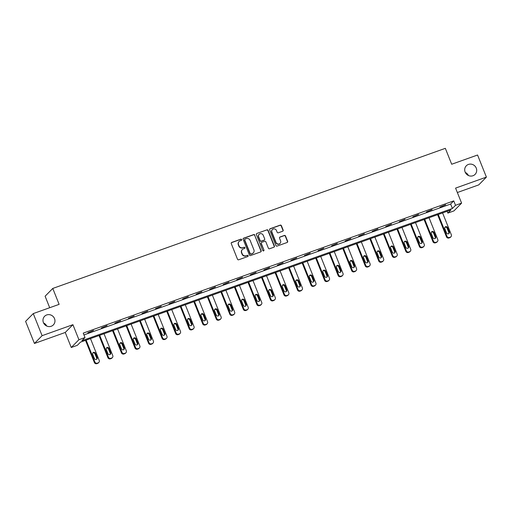 <?xml version="1.0" encoding="UTF-8"?>
<svg xmlns="http://www.w3.org/2000/svg" width="512" height="512" viewBox="0 0 512 512"><rect width="100%" height="100%" fill="white"/><g stroke="black" fill="none" stroke-linecap="round" stroke-linejoin="round"><path stroke-width="0.77" d="M241.651 239.584A0.659 0.627 44.6 0 0 240.813 239.187L231.757 242.419A0.941 0.896 44.6 0 0 231.258 243.59L237.498 259.213A0.941 0.896 44.6 0 0 238.701 259.776L247.75 256.544A0.659 0.627 44.6 0 0 248.109 255.725A0.659 0.627 44.6 0 0 247.27 255.328L246.099 255.744A3.014 2.867 44.6 0 1 242.259 253.939L241.741 252.64A3.014 2.867 44.6 0 1 243.354 248.89L244.525 248.474A0.659 0.627 44.6 0 0 244.877 247.654A0.659 0.627 44.6 0 0 244.038 247.258L242.867 247.674A3.014 2.867 44.6 0 1 239.034 245.875L238.509 244.57A3.014 2.867 44.6 0 1 240.128 240.826L241.299 240.403A0.659 0.627 44.6 0 0 241.651 239.584M241.408 240.352A0.659 0.627 44.6 0 0 240.608 239.398L231.552 242.63A0.941 0.896 44.6 0 0 231.341 242.739M247.866 256.493A0.659 0.627 44.6 0 0 247.059 255.539L246.099 255.744M244.634 248.422A0.659 0.627 44.6 0 0 243.834 247.469L242.867 247.674M465.139 172.07A6.144 5.843 44.6 0 0 475.072 174.4A6.144 5.843 44.6 0 0 476.25 168.109A6.144 5.843 44.6 0 0 466.317 165.779A6.144 5.843 44.6 0 0 465.139 172.07M43.411 322.592A6.144 5.843 44.6 0 0 53.344 324.915A6.144 5.843 44.6 0 0 54.522 318.624A6.144 5.843 44.6 0 0 44.589 316.294A6.144 5.843 44.6 0 0 43.411 322.592M282.65 231.251A0.941 0.896 44.6 0 0 283.155 230.074L281.402 225.696A0.941 0.896 44.6 0 0 280.205 225.133L270.15 228.723A0.941 0.896 44.6 0 0 269.645 229.894L275.891 245.51A0.941 0.896 44.6 0 0 277.088 246.074L287.142 242.483A0.941 0.896 44.6 0 0 287.648 241.312L285.53 236.019A0.941 0.896 44.6 0 0 284.333 235.456L280.026 236.992A0.941 0.896 44.6 0 0 279.526 238.163L280.576 240.787A2.522 2.4 44.6 0 1 280.09 243.373A2.522 2.4 44.6 0 1 276.013 242.413L271.904 232.134A2.522 2.4 44.6 0 1 272.384 229.555A2.522 2.4 44.6 0 1 276.461 230.509L277.146 232.218A0.941 0.896 44.6 0 0 278.342 232.787L282.65 231.251M455.514 205.306L461.594 203.136L453.933 210.912L447.853 213.082L450.963 209.926L80.448 342.163L77.344 345.318L71.264 347.488L78.925 339.712L85.005 337.542L81.901 340.698L452.41 208.454L455.514 205.306L453.747 200.883L83.238 333.12L85.005 337.542M33.261 313.587L42.099 335.68L34.438 343.462L25.6 321.363L33.261 313.587L59.13 304.352L52.768 288.442L445.331 148.333L451.693 164.243L477.562 155.014L486.4 177.107L455.584 188.109L461.594 203.136M34.438 343.462L65.254 332.461L72.915 324.685L42.099 335.68M72.915 324.685L78.925 339.712M254.899 235.155A0.941 0.896 44.6 0 0 253.702 234.592L243.648 238.176A0.941 0.896 44.6 0 0 243.142 239.347L249.389 254.97A0.941 0.896 44.6 0 0 250.586 255.533L260.64 251.942A0.941 0.896 44.6 0 0 261.146 250.771L254.694 235.366A0.941 0.896 44.6 0 0 253.498 234.803L243.437 238.387A0.941 0.896 44.6 0 0 243.226 238.496M256.896 233.446L266.95 229.862A0.941 0.896 44.6 0 1 268.154 230.426L274.4 246.042A0.941 0.896 44.6 0 1 273.894 247.213L269.587 248.749A0.941 0.896 44.6 0 1 268.39 248.186L265.856 241.85A0.941 0.896 44.6 0 0 264.659 241.286L261.805 242.304A0.941 0.896 44.6 0 0 261.299 243.482L263.936 250.074A0.659 0.627 44.6 0 1 263.808 250.746A0.659 0.627 44.6 0 1 262.739 250.496L256.39 234.624A0.941 0.896 44.6 0 1 256.896 233.446L266.95 229.862M457.35 192.525L478.739 184.89L486.4 177.107M52.768 288.442L45.107 296.218L49.702 307.718M83.949 334.912L450.643 204.038L453.747 200.883M87.814 332.819L93.542 330.432L87.814 332.819M101.357 327.981L107.085 325.6L101.357 327.981M114.899 323.149L120.627 320.768L114.899 323.149M128.442 318.317L134.17 315.93L128.442 318.317M141.984 313.485L147.712 311.098L141.984 313.485M155.526 308.646L161.254 306.266L155.526 308.646M169.069 303.814L174.797 301.434L169.069 303.814M182.611 298.982L188.339 296.595L182.611 298.982M196.154 294.15L201.882 291.763L196.154 294.15M209.696 289.318L215.424 286.931L209.696 289.318M223.238 284.48L228.966 282.099L223.238 284.48M236.781 279.648L242.509 277.267L236.781 279.648M250.323 274.816L256.051 272.429L250.323 274.816M263.866 269.984L269.594 267.597L263.866 269.984M277.414 265.152L283.136 262.765L277.414 265.152M290.957 260.314L296.678 257.933L290.957 260.314M304.499 255.482L310.221 253.094L304.499 255.482M318.042 250.65L323.763 248.262L318.042 250.65M331.584 245.818L337.306 243.43L331.584 245.818M345.126 240.979L350.848 238.598L345.126 240.979M358.669 236.147L364.39 233.766L358.669 236.147M372.211 231.315L377.933 228.928L372.211 231.315M385.754 226.483L391.482 224.096L385.754 226.483M399.296 221.651L405.024 219.264L399.296 221.651M412.838 216.813L418.566 214.432L412.838 216.813M426.381 211.981L432.109 209.6L426.381 211.981M439.923 207.149L445.651 204.762L439.923 207.149M468.435 175.52A6.144 5.843 44.6 0 0 465.299 172.435M46.701 326.042A6.144 5.843 44.6 0 0 43.565 322.95M447.142 211.29L447.853 213.082M65.254 332.461L71.264 347.488M450.643 204.038L452.41 208.454M239.091 241.485L238.88 241.696A3.014 2.867 44.6 0 0 238.304 244.781L238.509 244.57M242.662 247.885A3.014 2.867 44.6 0 1 238.822 246.086L238.304 244.781M242.317 249.555L242.112 249.76A3.014 2.867 44.6 0 0 241.53 252.851L241.741 252.64M245.888 255.955A3.014 2.867 44.6 0 1 242.054 254.15L241.53 252.851M260.851 251.834A0.941 0.896 44.6 0 0 260.941 250.982L254.694 235.366M245.069 239.059A0.659 0.627 44.6 0 0 244.717 239.878L250.202 253.587A0.659 0.627 44.6 0 0 251.04 253.984L252.275 253.542A3.014 2.867 44.6 0 0 253.888 249.792L250.144 240.422A3.014 2.867 44.6 0 0 246.304 238.618L245.069 239.059M244.845 239.206L244.634 239.411A0.659 0.627 44.6 0 0 244.512 240.09L244.717 239.878M253.312 252.877L253.107 253.088A3.014 2.867 44.6 0 1 252.064 253.754L250.829 254.189A0.659 0.627 44.6 0 1 249.99 253.798L244.512 240.09M274.106 247.104A0.941 0.896 44.6 0 0 274.189 246.253L267.942 230.637A0.941 0.896 44.6 0 0 266.746 230.074M261.478 242.515L261.274 242.726A0.941 0.896 44.6 0 0 261.088 243.686L263.936 250.074M263.693 250.842A0.659 0.627 44.6 0 0 263.731 250.285M263.226 235.277A2.522 2.4 44.6 0 0 259.155 234.323A2.522 2.4 44.6 0 0 258.669 236.909L260.115 240.531A0.941 0.896 44.6 0 0 261.318 241.094L264.173 240.077A0.941 0.896 44.6 0 0 264.678 238.899L263.226 235.277M259.155 234.323L258.944 234.534A2.522 2.4 44.6 0 0 258.464 237.12L258.669 236.909M264.499 239.866L264.288 240.077A0.941 0.896 44.6 0 1 263.962 240.282L261.107 241.306A0.941 0.896 44.6 0 1 259.91 240.742L258.464 237.12M272.384 229.555L272.179 229.76A2.522 2.4 44.6 0 0 271.693 232.346L271.904 232.134M280.09 243.373L279.885 243.578A2.522 2.4 44.6 0 1 275.808 242.624L271.693 232.346M287.354 242.374A0.941 0.896 44.6 0 0 287.443 241.523L285.325 236.23A0.941 0.896 44.6 0 0 284.122 235.667L279.821 237.203A0.941 0.896 44.6 0 0 279.61 237.312M282.861 231.136A0.941 0.896 44.6 0 0 282.944 230.285L281.197 225.907A0.941 0.896 44.6 0 0 279.994 225.344L269.939 228.928A0.941 0.896 44.6 0 0 269.728 229.043M85.504 340.358L94.368 362.515A1.92 1.824 -135.4 0 0 96.813 363.667L97.677 363.354A1.92 1.824 -135.4 0 0 98.342 362.938L98.861 362.406A1.92 1.824 44.6 0 0 99.226 360.442L90.483 338.586M98.861 362.406A1.92 1.824 44.6 0 1 98.195 362.829L97.331 363.142A1.92 1.824 44.6 0 1 94.886 361.99L86.144 340.134M96.582 359.341A1.536 1.459 44.6 0 0 96.653 358.067L94.957 353.824A1.536 1.459 44.6 0 0 92.768 353.011M97.171 357.536L95.475 353.299A1.536 1.459 44.6 0 0 92.992 352.717A1.536 1.459 44.6 0 0 92.698 354.285L94.394 358.528A1.536 1.459 44.6 0 0 96.877 359.11A1.536 1.459 44.6 0 0 97.171 357.536L96.653 358.067M99.046 335.526L107.91 357.683A1.92 1.824 -135.4 0 0 110.355 358.829L111.219 358.522A1.92 1.824 -135.4 0 0 111.885 358.099L112.403 357.574A1.92 1.824 44.6 0 0 112.768 355.61L104.026 333.754M112.403 357.574A1.92 1.824 44.6 0 1 111.738 357.997L110.874 358.304A1.92 1.824 44.6 0 1 108.429 357.158L99.686 335.302M110.125 354.509A1.536 1.459 44.6 0 0 110.195 353.229L108.499 348.986A1.536 1.459 44.6 0 0 106.31 348.179M110.714 352.704L109.018 348.461A1.536 1.459 44.6 0 0 106.534 347.878A1.536 1.459 44.6 0 0 106.24 349.453L107.936 353.696A1.536 1.459 44.6 0 0 110.419 354.278A1.536 1.459 44.6 0 0 110.714 352.704L110.195 353.229M112.589 330.694L121.453 352.851A1.92 1.824 -135.4 0 0 123.898 353.997L124.762 353.69A1.92 1.824 -135.4 0 0 125.427 353.267L125.946 352.742A1.92 1.824 44.6 0 0 126.31 350.778L117.568 328.915M125.946 352.742A1.92 1.824 44.6 0 1 125.28 353.165L124.416 353.472A1.92 1.824 44.6 0 1 121.971 352.326L113.229 330.464M123.667 349.67A1.536 1.459 44.6 0 0 123.738 348.397L122.042 344.154A1.536 1.459 44.6 0 0 119.853 343.347M124.256 347.872L122.56 343.629A1.536 1.459 44.6 0 0 120.077 343.046A1.536 1.459 44.6 0 0 119.782 344.621L121.478 348.864A1.536 1.459 44.6 0 0 123.962 349.446A1.536 1.459 44.6 0 0 124.256 347.872L123.738 348.397M126.131 325.862L134.995 348.019A1.92 1.824 -135.4 0 0 137.44 349.165L138.31 348.858A1.92 1.824 -135.4 0 0 138.97 348.435L139.488 347.91A1.92 1.824 44.6 0 0 139.853 345.939L131.11 324.083M139.488 347.91A1.92 1.824 44.6 0 1 138.822 348.326L137.958 348.64A1.92 1.824 44.6 0 1 135.514 347.488L126.771 325.632M137.21 344.838A1.536 1.459 44.6 0 0 137.28 343.565L135.584 339.322A1.536 1.459 44.6 0 0 133.395 338.509M137.798 343.04L136.102 338.797A1.536 1.459 44.6 0 0 133.619 338.214A1.536 1.459 44.6 0 0 133.325 339.789L135.021 344.032A1.536 1.459 44.6 0 0 137.504 344.614A1.536 1.459 44.6 0 0 137.798 343.04L137.28 343.565M139.674 321.03L148.538 343.181A1.92 1.824 -135.4 0 0 150.982 344.333L151.853 344.019A1.92 1.824 -135.4 0 0 152.512 343.603L153.03 343.078A1.92 1.824 44.6 0 0 153.395 341.107L144.653 319.251M153.03 343.078A1.92 1.824 44.6 0 1 152.365 343.494L151.501 343.808A1.92 1.824 44.6 0 1 149.056 342.656L140.314 320.8M150.752 340.006A1.536 1.459 44.6 0 0 150.822 338.733L149.126 334.49A1.536 1.459 44.6 0 0 146.938 333.677M151.341 338.208L149.645 333.965A1.536 1.459 44.6 0 0 147.162 333.382A1.536 1.459 44.6 0 0 146.867 334.957L148.563 339.194A1.536 1.459 44.6 0 0 151.046 339.776A1.536 1.459 44.6 0 0 151.341 338.208L150.822 338.733M153.222 316.192L162.08 338.349A1.92 1.824 -135.4 0 0 164.525 339.501L165.395 339.187A1.92 1.824 -135.4 0 0 166.054 338.765L166.573 338.24A1.92 1.824 44.6 0 0 166.938 336.275L158.195 314.419M166.573 338.24A1.92 1.824 44.6 0 1 165.907 338.662L165.043 338.97A1.92 1.824 44.6 0 1 162.598 337.824L153.856 315.968M164.294 335.174A1.536 1.459 44.6 0 0 164.365 333.894L162.669 329.658A1.536 1.459 44.6 0 0 160.48 328.845M164.883 333.37L163.187 329.126A1.536 1.459 44.6 0 0 160.704 328.544A1.536 1.459 44.6 0 0 160.41 330.118L162.106 334.362A1.536 1.459 44.6 0 0 164.589 334.944A1.536 1.459 44.6 0 0 164.883 333.37L164.365 333.894M166.765 311.36L175.622 333.517A1.92 1.824 -135.4 0 0 178.067 334.662L178.938 334.355A1.92 1.824 -135.4 0 0 179.597 333.933L180.115 333.408A1.92 1.824 44.6 0 0 180.48 331.443L171.738 309.581M180.115 333.408A1.92 1.824 44.6 0 1 179.45 333.83L178.586 334.138A1.92 1.824 44.6 0 1 176.141 332.992L167.398 311.136M177.837 330.342A1.536 1.459 44.6 0 0 177.907 329.062L176.211 324.819A1.536 1.459 44.6 0 0 174.022 324.013M178.426 328.538L176.73 324.294A1.536 1.459 44.6 0 0 174.246 323.712A1.536 1.459 44.6 0 0 173.952 325.286L175.648 329.53A1.536 1.459 44.6 0 0 178.131 330.112A1.536 1.459 44.6 0 0 178.426 328.538L177.907 329.062M180.307 306.528L189.165 328.685A1.92 1.824 -135.4 0 0 191.61 329.83L192.48 329.523A1.92 1.824 -135.4 0 0 193.139 329.101L193.658 328.576A1.92 1.824 44.6 0 0 194.022 326.611L185.28 304.749M193.658 328.576A1.92 1.824 44.6 0 1 192.998 328.998L192.128 329.306A1.92 1.824 44.6 0 1 189.683 328.16L180.941 306.298M191.379 325.504A1.536 1.459 44.6 0 0 191.456 324.23L189.754 319.987A1.536 1.459 44.6 0 0 187.565 319.181M191.968 323.706L190.272 319.462A1.536 1.459 44.6 0 0 187.789 318.88A1.536 1.459 44.6 0 0 187.494 320.454L189.19 324.698A1.536 1.459 44.6 0 0 191.674 325.28A1.536 1.459 44.6 0 0 191.968 323.706L191.456 324.23M193.85 301.696L202.707 323.846A1.92 1.824 -135.4 0 0 205.152 324.998L206.022 324.685A1.92 1.824 -135.4 0 0 206.682 324.269L207.2 323.744A1.92 1.824 44.6 0 0 207.565 321.773L198.822 299.917M207.2 323.744A1.92 1.824 44.6 0 1 206.541 324.16L205.67 324.474A1.92 1.824 44.6 0 1 203.226 323.322L194.483 301.466M204.922 320.672A1.536 1.459 44.6 0 0 204.998 319.398L203.296 315.155A1.536 1.459 44.6 0 0 201.107 314.342M205.51 318.874L203.814 314.63A1.536 1.459 44.6 0 0 201.331 314.048A1.536 1.459 44.6 0 0 201.037 315.622L202.733 319.866A1.536 1.459 44.6 0 0 205.216 320.448A1.536 1.459 44.6 0 0 205.51 318.874L204.998 319.398M207.392 296.858L216.25 319.014A1.92 1.824 -135.4 0 0 218.694 320.166L219.565 319.853A1.92 1.824 -135.4 0 0 220.224 319.437L220.742 318.906A1.92 1.824 44.6 0 0 221.107 316.941L212.365 295.085M220.742 318.906A1.92 1.824 44.6 0 1 220.083 319.328L219.213 319.642A1.92 1.824 44.6 0 1 216.768 318.49L208.026 296.634M218.464 315.84A1.536 1.459 44.6 0 0 218.541 314.566L216.838 310.323A1.536 1.459 44.6 0 0 214.65 309.51M219.053 314.035L217.357 309.798A1.536 1.459 44.6 0 0 214.874 309.216A1.536 1.459 44.6 0 0 214.579 310.784L216.275 315.027A1.536 1.459 44.6 0 0 218.758 315.61A1.536 1.459 44.6 0 0 219.053 314.035L218.541 314.566M220.934 292.026L229.792 314.182A1.92 1.824 -135.4 0 0 232.237 315.328L233.107 315.021A1.92 1.824 -135.4 0 0 233.766 314.598L234.285 314.074A1.92 1.824 44.6 0 0 234.65 312.109L225.907 290.253M234.285 314.074A1.92 1.824 44.6 0 1 233.626 314.496L232.755 314.803A1.92 1.824 44.6 0 1 230.31 313.658L221.568 291.802M232.006 311.008A1.536 1.459 44.6 0 0 232.083 309.728L230.381 305.485A1.536 1.459 44.6 0 0 228.192 304.678M232.595 309.203L230.899 304.96A1.536 1.459 44.6 0 0 228.416 304.378A1.536 1.459 44.6 0 0 228.122 305.952L229.818 310.195A1.536 1.459 44.6 0 0 232.301 310.778A1.536 1.459 44.6 0 0 232.595 309.203L232.083 309.728M234.477 287.194L243.334 309.35A1.92 1.824 -135.4 0 0 245.779 310.496L246.65 310.189A1.92 1.824 -135.4 0 0 247.309 309.766L247.827 309.242A1.92 1.824 44.6 0 0 248.192 307.277L239.45 285.414M247.827 309.242A1.92 1.824 44.6 0 1 247.168 309.664L246.298 309.971A1.92 1.824 44.6 0 1 243.853 308.826L235.11 286.963M245.549 306.17A1.536 1.459 44.6 0 0 245.626 304.896L243.923 300.653A1.536 1.459 44.6 0 0 241.734 299.846M246.144 304.371L244.442 300.128A1.536 1.459 44.6 0 0 241.958 299.546A1.536 1.459 44.6 0 0 241.664 301.12L243.36 305.363A1.536 1.459 44.6 0 0 245.843 305.946A1.536 1.459 44.6 0 0 246.144 304.371L245.626 304.896M248.019 282.362L256.877 304.518A1.92 1.824 -135.4 0 0 259.322 305.664L260.192 305.357A1.92 1.824 -135.4 0 0 260.851 304.934L261.37 304.41A1.92 1.824 44.6 0 0 261.734 302.438L252.992 280.582M261.37 304.41A1.92 1.824 44.6 0 1 260.71 304.826L259.84 305.139A1.92 1.824 44.6 0 1 257.395 303.987L248.653 282.131M259.098 301.338A1.536 1.459 44.6 0 0 259.168 300.064L257.472 295.821A1.536 1.459 44.6 0 0 255.277 295.008M259.686 299.539L257.984 295.296A1.536 1.459 44.6 0 0 255.501 294.714A1.536 1.459 44.6 0 0 255.206 296.288L256.902 300.531A1.536 1.459 44.6 0 0 259.386 301.114A1.536 1.459 44.6 0 0 259.686 299.539L259.168 300.064M261.562 277.53L270.419 299.68A1.92 1.824 -135.4 0 0 272.864 300.832L273.734 300.518A1.92 1.824 -135.4 0 0 274.394 300.102L274.912 299.578A1.92 1.824 44.6 0 0 275.283 297.606L266.541 275.75M274.912 299.578A1.92 1.824 44.6 0 1 274.253 299.994L273.382 300.307A1.92 1.824 44.6 0 1 270.938 299.155L262.195 277.299M272.64 296.506A1.536 1.459 44.6 0 0 272.71 295.232L271.014 290.989A1.536 1.459 44.6 0 0 268.819 290.176M273.229 294.707L271.526 290.464A1.536 1.459 44.6 0 0 269.043 289.882A1.536 1.459 44.6 0 0 268.749 291.456L270.451 295.699A1.536 1.459 44.6 0 0 272.934 296.275A1.536 1.459 44.6 0 0 273.229 294.707L272.71 295.232M275.104 272.691L283.962 294.848A1.92 1.824 -135.4 0 0 286.406 296L287.277 295.686A1.92 1.824 -135.4 0 0 287.936 295.264L288.454 294.739A1.92 1.824 44.6 0 0 288.826 292.774L280.083 270.918M288.454 294.739A1.92 1.824 44.6 0 1 287.795 295.162L286.925 295.469A1.92 1.824 44.6 0 1 284.48 294.323L275.738 272.467M286.182 291.674A1.536 1.459 44.6 0 0 286.253 290.394L284.557 286.157A1.536 1.459 44.6 0 0 282.368 285.344M286.771 289.869L285.069 285.626A1.536 1.459 44.6 0 0 282.586 285.05A1.536 1.459 44.6 0 0 282.291 286.618L283.994 290.861A1.536 1.459 44.6 0 0 286.477 291.443A1.536 1.459 44.6 0 0 286.771 289.869L286.253 290.394M288.646 267.859L297.504 290.016A1.92 1.824 -135.4 0 0 299.949 291.162L300.819 290.854A1.92 1.824 -135.4 0 0 301.478 290.432L301.997 289.907A1.92 1.824 44.6 0 0 302.368 287.942L293.626 266.086M301.997 289.907A1.92 1.824 44.6 0 1 301.338 290.33L300.467 290.637A1.92 1.824 44.6 0 1 298.022 289.491L289.28 267.635M299.725 286.842A1.536 1.459 44.6 0 0 299.795 285.562L298.099 281.318A1.536 1.459 44.6 0 0 295.91 280.512M300.314 285.037L298.611 280.794A1.536 1.459 44.6 0 0 296.128 280.211A1.536 1.459 44.6 0 0 295.834 281.786L297.536 286.029A1.536 1.459 44.6 0 0 300.019 286.611A1.536 1.459 44.6 0 0 300.314 285.037L299.795 285.562M302.189 263.027L311.053 285.184A1.92 1.824 -135.4 0 0 313.491 286.33L314.362 286.022A1.92 1.824 -135.4 0 0 315.021 285.6L315.539 285.075A1.92 1.824 44.6 0 0 315.91 283.11L307.168 261.248M315.539 285.075A1.92 1.824 44.6 0 1 314.88 285.498L314.01 285.805A1.92 1.824 44.6 0 1 311.565 284.659L302.822 262.797M313.267 282.003A1.536 1.459 44.6 0 0 313.338 280.73L311.642 276.486A1.536 1.459 44.6 0 0 309.453 275.68M313.856 280.205L312.16 275.962A1.536 1.459 44.6 0 0 309.67 275.379A1.536 1.459 44.6 0 0 309.376 276.954L311.078 281.197A1.536 1.459 44.6 0 0 313.562 281.779A1.536 1.459 44.6 0 0 313.856 280.205L313.338 280.73M315.731 258.195L324.595 280.352A1.92 1.824 -135.4 0 0 327.034 281.498L327.904 281.184A1.92 1.824 -135.4 0 0 328.563 280.768L329.082 280.243A1.92 1.824 44.6 0 0 329.453 278.272L320.71 256.416M329.082 280.243A1.92 1.824 44.6 0 1 328.422 280.659L327.552 280.973A1.92 1.824 44.6 0 1 325.107 279.821L316.365 257.965M326.81 277.171A1.536 1.459 44.6 0 0 326.88 275.898L325.184 271.654A1.536 1.459 44.6 0 0 322.995 270.842M327.398 275.373L325.702 271.13A1.536 1.459 44.6 0 0 323.219 270.547A1.536 1.459 44.6 0 0 322.918 272.122L324.621 276.365A1.536 1.459 44.6 0 0 327.104 276.947A1.536 1.459 44.6 0 0 327.398 275.373L326.88 275.898M329.274 253.357L338.138 275.514A1.92 1.824 -135.4 0 0 340.576 276.666L341.446 276.352A1.92 1.824 -135.4 0 0 342.106 275.936L342.624 275.405A1.92 1.824 44.6 0 0 342.995 273.44L334.253 251.584M342.624 275.405A1.92 1.824 44.6 0 1 341.965 275.827L341.094 276.141A1.92 1.824 44.6 0 1 338.65 274.989L329.907 253.133M340.352 272.339A1.536 1.459 44.6 0 0 340.422 271.066L338.726 266.822A1.536 1.459 44.6 0 0 336.538 266.01M340.941 270.534L339.245 266.298A1.536 1.459 44.6 0 0 336.762 265.715A1.536 1.459 44.6 0 0 336.467 267.283L338.163 271.526A1.536 1.459 44.6 0 0 340.646 272.109A1.536 1.459 44.6 0 0 340.941 270.534L340.422 271.066M342.816 248.525L351.68 270.682A1.92 1.824 -135.4 0 0 354.118 271.827L354.989 271.52A1.92 1.824 -135.4 0 0 355.648 271.098L356.166 270.573A1.92 1.824 44.6 0 0 356.538 268.608L347.795 246.752M356.166 270.573A1.92 1.824 44.6 0 1 355.507 270.995L354.637 271.302A1.92 1.824 44.6 0 1 352.192 270.157L343.45 248.301M353.894 267.507A1.536 1.459 44.6 0 0 353.965 266.227L352.269 261.984A1.536 1.459 44.6 0 0 350.08 261.178M354.483 265.702L352.787 261.459A1.536 1.459 44.6 0 0 350.304 260.877A1.536 1.459 44.6 0 0 350.01 262.451L351.706 266.694A1.536 1.459 44.6 0 0 354.189 267.277A1.536 1.459 44.6 0 0 354.483 265.702L353.965 266.227M356.358 243.693L365.222 265.85A1.92 1.824 -135.4 0 0 367.661 266.995L368.531 266.688A1.92 1.824 -135.4 0 0 369.19 266.266L369.709 265.741A1.92 1.824 44.6 0 0 370.08 263.776L361.338 241.914M369.709 265.741A1.92 1.824 44.6 0 1 369.05 266.163L368.179 266.47A1.92 1.824 44.6 0 1 365.741 265.325L356.998 243.462M367.437 262.675A1.536 1.459 44.6 0 0 367.507 261.395L365.811 257.152A1.536 1.459 44.6 0 0 363.622 256.346M368.026 260.87L366.33 256.627A1.536 1.459 44.6 0 0 363.846 256.045A1.536 1.459 44.6 0 0 363.552 257.619L365.248 261.862A1.536 1.459 44.6 0 0 367.731 262.445A1.536 1.459 44.6 0 0 368.026 260.87L367.507 261.395M369.901 238.861L378.765 261.018A1.92 1.824 -135.4 0 0 381.203 262.163L382.074 261.856A1.92 1.824 -135.4 0 0 382.733 261.434L383.251 260.909A1.92 1.824 44.6 0 0 383.622 258.938L374.88 237.082M383.251 260.909A1.92 1.824 44.6 0 1 382.592 261.331L381.722 261.638A1.92 1.824 44.6 0 1 379.283 260.493L370.541 238.63M380.979 257.837A1.536 1.459 44.6 0 0 381.05 256.563L379.354 252.32A1.536 1.459 44.6 0 0 377.165 251.507M381.568 256.038L379.872 251.795A1.536 1.459 44.6 0 0 377.389 251.213A1.536 1.459 44.6 0 0 377.094 252.787L378.79 257.03A1.536 1.459 44.6 0 0 381.274 257.613A1.536 1.459 44.6 0 0 381.568 256.038L381.05 256.563M383.443 234.029L392.307 256.179A1.92 1.824 -135.4 0 0 394.746 257.331L395.616 257.018A1.92 1.824 -135.4 0 0 396.275 256.602L396.794 256.077A1.92 1.824 44.6 0 0 397.165 254.106L388.422 232.25M396.794 256.077A1.92 1.824 44.6 0 1 396.134 256.493L395.264 256.806A1.92 1.824 44.6 0 1 392.826 255.654L384.083 233.798M394.522 253.005A1.536 1.459 44.6 0 0 394.592 251.731L392.896 247.488A1.536 1.459 44.6 0 0 390.707 246.675M395.11 251.206L393.414 246.963A1.536 1.459 44.6 0 0 390.931 246.381A1.536 1.459 44.6 0 0 390.637 247.955L392.333 252.198A1.536 1.459 44.6 0 0 394.816 252.774A1.536 1.459 44.6 0 0 395.11 251.206L394.592 251.731M396.986 229.19L405.85 251.347A1.92 1.824 -135.4 0 0 408.294 252.499L409.158 252.186A1.92 1.824 -135.4 0 0 409.818 251.763L410.336 251.238A1.92 1.824 44.6 0 0 410.707 249.274L401.965 227.418M410.336 251.238A1.92 1.824 44.6 0 1 409.677 251.661L408.806 251.968A1.92 1.824 44.6 0 1 406.368 250.822L397.626 228.966M408.064 248.173A1.536 1.459 44.6 0 0 408.134 246.899L406.438 242.656A1.536 1.459 44.6 0 0 404.25 241.843M408.653 246.368L406.957 242.125A1.536 1.459 44.6 0 0 404.474 241.549A1.536 1.459 44.6 0 0 404.179 243.117L405.875 247.36A1.536 1.459 44.6 0 0 408.358 247.942A1.536 1.459 44.6 0 0 408.653 246.368L408.134 246.899M410.528 224.358L419.392 246.515A1.92 1.824 -135.4 0 0 421.837 247.661L422.701 247.354A1.92 1.824 -135.4 0 0 423.36 246.931L423.878 246.406A1.92 1.824 44.6 0 0 424.25 244.442L415.507 222.586M423.878 246.406A1.92 1.824 44.6 0 1 423.219 246.829L422.349 247.136A1.92 1.824 44.6 0 1 419.91 245.99L411.168 224.134M421.606 243.341A1.536 1.459 44.6 0 0 421.677 242.061L419.981 237.818A1.536 1.459 44.6 0 0 417.792 237.011M422.195 241.536L420.499 237.293A1.536 1.459 44.6 0 0 418.016 236.71A1.536 1.459 44.6 0 0 417.722 238.285L419.418 242.528A1.536 1.459 44.6 0 0 421.901 243.11A1.536 1.459 44.6 0 0 422.195 241.536L421.677 242.061M424.07 219.526L432.934 241.683A1.92 1.824 -135.4 0 0 435.379 242.829L436.243 242.522A1.92 1.824 -135.4 0 0 436.902 242.099L437.421 241.574A1.92 1.824 44.6 0 0 437.792 239.61L429.05 217.747M437.421 241.574A1.92 1.824 44.6 0 1 436.762 241.997L435.891 242.304A1.92 1.824 44.6 0 1 433.453 241.158L424.71 219.296M435.149 238.502A1.536 1.459 44.6 0 0 435.219 237.229L433.523 232.986A1.536 1.459 44.6 0 0 431.334 232.179M435.738 236.704L434.042 232.461A1.536 1.459 44.6 0 0 431.558 231.878A1.536 1.459 44.6 0 0 431.264 233.453L432.96 237.696A1.536 1.459 44.6 0 0 435.443 238.278A1.536 1.459 44.6 0 0 435.738 236.704L435.219 237.229M437.613 214.694L446.477 236.851A1.92 1.824 -135.4 0 0 448.922 237.997L449.786 237.69A1.92 1.824 -135.4 0 0 450.451 237.267L450.963 236.742A1.92 1.824 44.6 0 0 451.334 234.771L442.592 212.915M450.963 236.742A1.92 1.824 44.6 0 1 450.304 237.158L449.434 237.472A1.92 1.824 44.6 0 1 446.995 236.32L438.253 214.464M448.691 233.67A1.536 1.459 44.6 0 0 448.762 232.397L447.066 228.154A1.536 1.459 44.6 0 0 444.877 227.341M449.28 231.872L447.584 227.629A1.536 1.459 44.6 0 0 445.101 227.046A1.536 1.459 44.6 0 0 444.806 228.621L446.502 232.864A1.536 1.459 44.6 0 0 448.986 233.446A1.536 1.459 44.6 0 0 449.28 231.872L448.762 232.397M94.886 361.99L94.368 362.515M97.331 363.142L96.813 363.667M98.195 362.829L97.677 363.354M94.957 353.824L95.475 353.299M108.429 357.158L107.91 357.683M110.874 358.304L110.355 358.829M111.738 357.997L111.219 358.522M108.499 348.986L109.018 348.461M121.971 352.326L121.453 352.851M124.416 353.472L123.898 353.997M125.28 353.165L124.762 353.69M122.042 344.154L122.56 343.629M135.514 347.488L134.995 348.019M137.958 348.64L137.44 349.165M138.822 348.326L138.31 348.858M135.584 339.322L136.102 338.797M149.056 342.656L148.538 343.181M151.501 343.808L150.982 344.333M152.365 343.494L151.853 344.019M149.126 334.49L149.645 333.965M162.598 337.824L162.08 338.349M165.043 338.97L164.525 339.501M165.907 338.662L165.395 339.187M162.669 329.658L163.187 329.126M176.141 332.992L175.622 333.517M178.586 334.138L178.067 334.662M179.45 333.83L178.938 334.355M176.211 324.819L176.73 324.294M189.683 328.16L189.165 328.685M192.128 329.306L191.61 329.83M192.998 328.998L192.48 329.523M189.754 319.987L190.272 319.462M203.226 323.322L202.707 323.846M205.67 324.474L205.152 324.998M206.541 324.16L206.022 324.685M203.296 315.155L203.814 314.63M216.768 318.49L216.25 319.014M219.213 319.642L218.694 320.166M220.083 319.328L219.565 319.853M216.838 310.323L217.357 309.798M230.31 313.658L229.792 314.182M232.755 314.803L232.237 315.328M233.626 314.496L233.107 315.021M230.381 305.485L230.899 304.96M243.853 308.826L243.334 309.35M246.298 309.971L245.779 310.496M247.168 309.664L246.65 310.189M243.923 300.653L244.442 300.128M257.395 303.987L256.877 304.518M259.84 305.139L259.322 305.664M260.71 304.826L260.192 305.357M257.472 295.821L257.984 295.296M270.938 299.155L270.419 299.68M273.382 300.307L272.864 300.832M274.253 299.994L273.734 300.518M271.014 290.989L271.526 290.464M284.48 294.323L283.962 294.848M286.925 295.469L286.406 296M287.795 295.162L287.277 295.686M284.557 286.157L285.069 285.626M298.022 289.491L297.504 290.016M300.467 290.637L299.949 291.162M301.338 290.33L300.819 290.854M298.099 281.318L298.611 280.794M311.565 284.659L311.053 285.184M314.01 285.805L313.491 286.33M314.88 285.498L314.362 286.022M311.642 276.486L312.16 275.962M325.107 279.821L324.595 280.352M327.552 280.973L327.034 281.498M328.422 280.659L327.904 281.184M325.184 271.654L325.702 271.13M338.65 274.989L338.138 275.514M341.094 276.141L340.576 276.666M341.965 275.827L341.446 276.352M338.726 266.822L339.245 266.298M352.192 270.157L351.68 270.682M354.637 271.302L354.118 271.827M355.507 270.995L354.989 271.52M352.269 261.984L352.787 261.459M365.741 265.325L365.222 265.85M368.179 266.47L367.661 266.995M369.05 266.163L368.531 266.688M365.811 257.152L366.33 256.627M379.283 260.493L378.765 261.018M381.722 261.638L381.203 262.163M382.592 261.331L382.074 261.856M379.354 252.32L379.872 251.795M392.826 255.654L392.307 256.179M395.264 256.806L394.746 257.331M396.134 256.493L395.616 257.018M392.896 247.488L393.414 246.963M406.368 250.822L405.85 251.347M408.806 251.968L408.294 252.499M409.677 251.661L409.158 252.186M406.438 242.656L406.957 242.125M419.91 245.99L419.392 246.515M422.349 247.136L421.837 247.661M423.219 246.829L422.701 247.354M419.981 237.818L420.499 237.293M433.453 241.158L432.934 241.683M435.891 242.304L435.379 242.829M436.762 241.997L436.243 242.522M433.523 232.986L434.042 232.461M446.995 236.32L446.477 236.851M449.434 237.472L448.922 237.997M450.304 237.158L449.786 237.69M447.066 228.154L447.584 227.629"/></g></svg>
